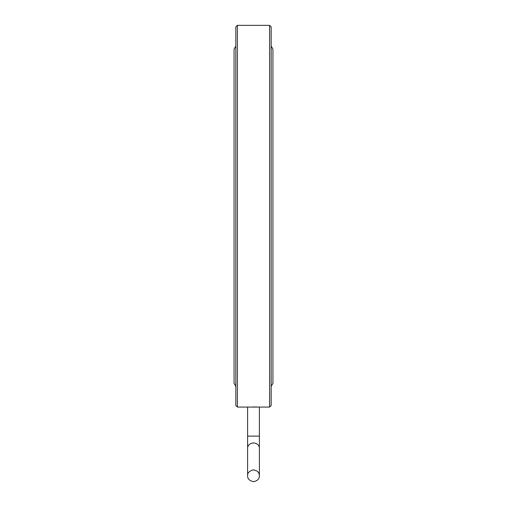 <?xml version="1.0" encoding="UTF-8"?>
<svg xmlns="http://www.w3.org/2000/svg" width="507" height="507" viewBox="0 0 507 507"><rect width="100%" height="100%" fill="white"/><g stroke="black" fill="none" stroke-linecap="round" stroke-linejoin="round"><path stroke-width="0.76" d="M259.388 436.121L259.388 407.07L247.612 407.07L247.612 436.121L259.388 436.121L259.388 475.661L259.388 446.857M235.837 405.505L235.837 26.922L237.409 25.35L237.409 407.07L235.837 405.505M252.467 406.988L256.77 407.013M269.591 25.35L271.163 26.922L271.163 405.505L269.591 407.07L269.591 25.35L237.409 25.35M259.388 448.156A5.888 5.159 180 0 0 253.5 442.998A5.888 5.159 180 0 0 247.612 448.156L247.612 475.762C247.289 473.132 249.108 471.174 253.069 469.894C257.239 470.395 259.343 472.353 259.388 475.762C259.356 478.95 257.442 480.915 253.639 481.65C249.533 480.883 247.524 478.919 247.612 475.762M247.612 446.857L247.612 436.121M235.837 386.328L234.069 383.324L234.069 49.097L235.837 46.093M269.591 407.07L259.388 407.07M247.612 407.07L237.409 407.07M271.163 386.328L272.931 383.324L272.931 49.097L271.163 46.093"/></g></svg>
